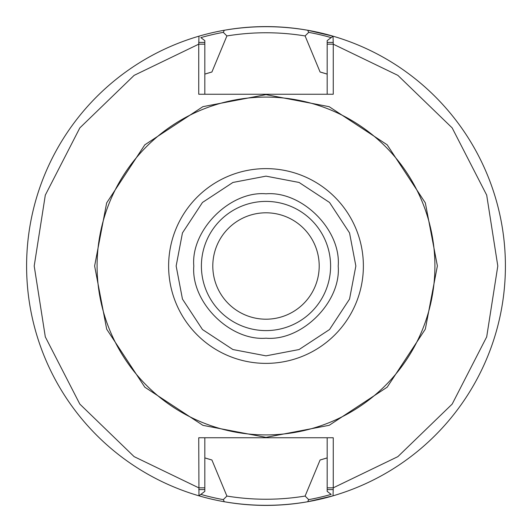 <?xml version="1.0" encoding="UTF-8"?>
<svg xmlns="http://www.w3.org/2000/svg" width="532" height="532" viewBox="0 0 532 532"><rect width="100%" height="100%" fill="white"/><g stroke="black" fill="none" stroke-linecap="round" stroke-linejoin="round"><path stroke-width="0.8" d="M266 355.855L232.923 349.544L202.466 329.534L182.456 299.077L176.145 266L182.456 232.923L202.466 202.466L232.923 182.456L266 176.145L299.077 182.456L329.534 202.466L349.544 232.923L355.855 266L349.544 299.077L329.534 329.534L299.077 349.544L266 355.855M201.402 266A64.598 64.598 0 0 1 266 201.402A64.598 64.598 0 0 1 330.598 266A64.598 64.598 0 0 1 266 330.598A64.598 64.598 0 0 1 201.402 266M193.801 266C190.689 230.13 230.123 190.689 266 193.801C302.076 190.862 341.192 229.884 338.206 266.12C341.225 301.99 301.837 341.291 266 338.199C229.784 341.118 190.875 302.023 193.801 266M266 94.623L329.155 106.679L387.176 144.804L425.341 202.898L437.377 265.927L425.327 329.135L387.21 387.156L329.208 425.301L266 437.377L202.951 425.361L144.837 387.203L106.693 329.182L94.623 266L106.653 202.918L144.817 144.817L202.918 106.653L266 94.623M327.18 437.763L327.18 487.824L333.258 487.824L333.039 495.824A239.4 239.4 0 0 0 333.039 36.176L331.15 37.612A237.498 237.498 0 0 0 308.693 32.366L307.695 30.258A239.4 239.4 0 0 0 26.6 266A239.4 239.4 0 0 0 198.961 495.824L198.742 437.763L333.258 437.763L333.258 487.824L397.87 456.636L452.173 404.094L486.694 336.882L497.799 266L486.694 195.118L452.173 127.906L397.87 75.364L333.258 44.176L333.258 94.237L198.742 94.237L198.742 44.176L134.131 75.364L79.827 127.906L45.306 195.118L34.201 266L45.306 336.882L79.827 404.094L134.131 456.636L198.742 487.824L204.82 487.824L204.82 437.763M224.285 501.736A239.4 239.4 0 0 0 307.695 501.743C279.912 506.511 252.115 506.511 224.305 501.743L223.307 499.634L226.898 496.057L211.916 460L204.82 457.886M266 319.2A53.2 53.2 0 0 1 212.8 266A53.2 53.2 0 0 1 266 212.8A53.2 53.2 0 0 1 319.2 266A53.2 53.2 0 0 1 266 319.2M97.09 266A168.91 168.91 0 0 0 266 434.91A168.91 168.91 0 0 0 434.91 266A168.91 168.91 0 0 0 266 97.09A168.91 168.91 0 0 0 97.09 266M320.084 72A201.402 201.402 0 0 1 327.18 74.114L320.084 72L305.102 35.943L308.693 32.366M211.916 72A201.402 201.402 0 0 0 204.82 74.114L211.916 72L226.898 35.943C252.946 31.701 279.021 31.701 305.102 35.943M266 330.598A64.598 64.598 0 0 1 201.402 266A64.598 64.598 0 0 1 266 201.402A64.598 64.598 0 0 1 330.598 266A64.598 64.598 0 0 1 266 330.598M204.82 94.237L204.82 44.176L198.742 44.176L198.961 36.176A239.4 239.4 0 0 1 224.305 30.258C252.088 25.489 279.885 25.489 307.695 30.258A239.4 239.4 0 0 1 333.039 36.176L333.258 44.176L327.18 44.176L327.18 94.237M333.258 489.58L327.18 489.58L327.18 491.368L331.15 494.388A237.498 237.498 0 0 1 308.693 499.634L307.695 501.743A239.4 239.4 0 0 0 333.039 495.824A239.4 239.4 0 0 1 266 505.4M327.18 487.824L327.18 489.58M333.258 42.42L327.18 42.42L327.18 44.176M266 26.6A239.4 239.4 0 0 1 333.039 36.176L327.18 40.632L327.18 42.42M320.084 460A201.402 201.402 0 0 0 327.18 457.886L320.084 460L305.102 496.057C279.054 500.299 252.979 500.299 226.898 496.057M223.307 499.634A237.498 237.498 0 0 1 200.85 494.388L198.961 495.824A239.4 239.4 0 0 0 224.305 501.743A239.4 239.4 0 0 1 198.961 495.824L204.82 491.368L204.82 487.824M198.742 489.58L204.82 489.58M198.742 42.42L204.82 42.42L204.82 40.632L200.85 37.612A237.498 237.498 0 0 1 223.307 32.366L226.898 35.943M204.82 44.176L204.82 42.42M308.693 499.634L305.102 496.057M205.279 458.025A201.402 201.402 0 0 0 211.916 460M26.6 266A239.4 239.4 0 0 1 224.305 30.258L223.307 32.366M168.624 266A97.376 97.376 0 0 1 266 168.624A97.376 97.376 0 0 1 363.376 266A97.376 97.376 0 0 1 266 363.376A97.376 97.376 0 0 1 168.624 266M266 201.402A64.598 64.598 0 0 1 330.598 266M307.695 30.258L333.039 36.176M333.039 495.824L307.695 501.743"/></g></svg>
